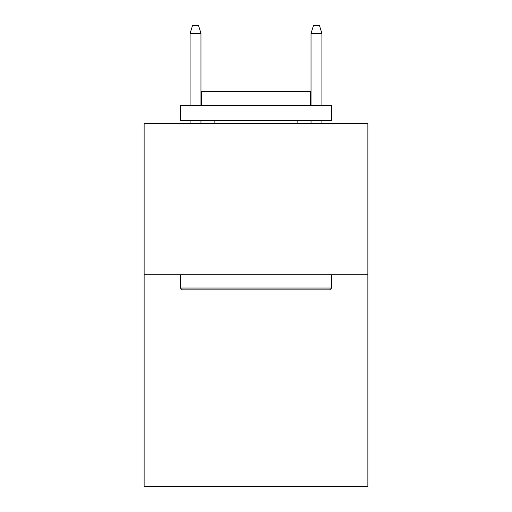 <?xml version="1.0" encoding="UTF-8"?>
<svg xmlns="http://www.w3.org/2000/svg" width="512" height="512" viewBox="0 0 512 512"><rect width="100%" height="100%" fill="white"/><g stroke="black" fill="none" stroke-linecap="round" stroke-linejoin="round"><path stroke-width="0.77" d="M367.872 274.746L367.872 486.4L144.128 486.4L144.128 123.565L367.872 123.565L367.872 274.746L144.128 274.746M182.221 289.862L180.41 288.051L331.59 288.051L329.779 289.862L182.221 289.862M331.59 105.421L331.59 120.544L180.41 120.544L180.41 105.421L331.59 105.421M201.574 105.421L201.574 91.514L310.426 91.514L310.426 105.421M331.59 274.746L331.59 288.051M180.41 274.746L180.41 288.051M297.12 120.544L297.12 123.565M214.88 120.544L214.88 123.565M200.973 105.421L200.973 33.459L190.086 33.459L190.086 105.421M190.086 120.544L190.086 123.565M200.973 120.544L200.973 123.565M190.086 33.459L192.506 25.6L198.554 25.6L200.973 33.459M311.027 33.459L313.446 25.6L319.494 25.6L321.914 33.459L311.027 33.459L311.027 105.421M311.027 120.544L311.027 123.565M321.914 33.459L321.914 105.421M321.914 120.544L321.914 123.565"/></g></svg>
